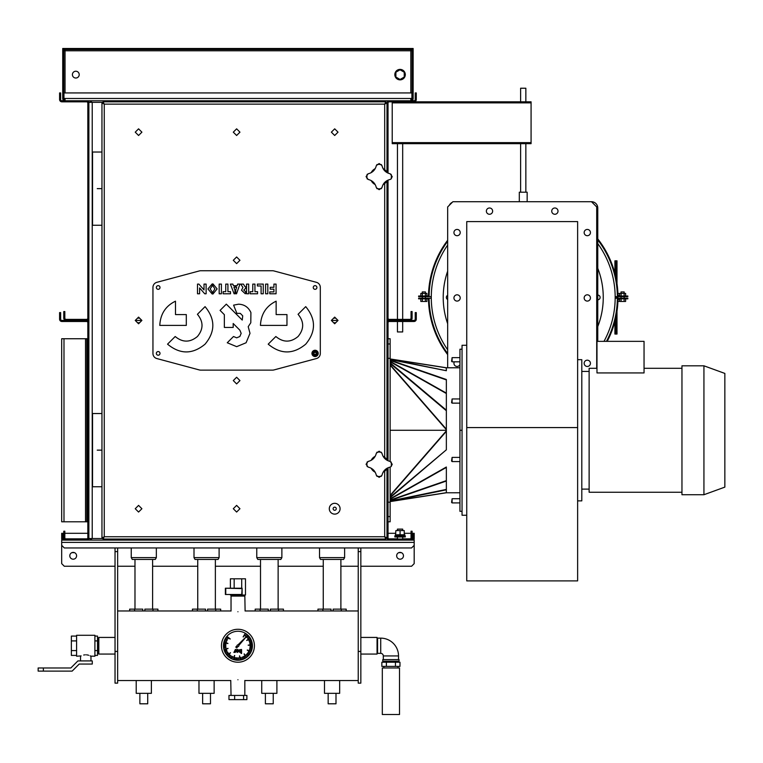 <?xml version="1.0" encoding="UTF-8"?>
<svg xmlns="http://www.w3.org/2000/svg" width="763" height="763" viewBox="0 0 763 763"><rect width="100%" height="100%" fill="white"/><g stroke="black" fill="none" stroke-linecap="round" stroke-linejoin="round"><path stroke-width="1.14" d="M63.777 316.779L63.777 311.552L64.826 311.552L64.826 316.779L63.777 316.779L63.777 318.142A2.299 2.299 0 0 0 66.076 320.441L86.581 320.441A2.299 2.299 0 0 0 88.88 318.142M64.826 316.779L64.826 318.142A1.259 1.259 0 0 0 66.076 319.392L86.581 319.392A1.259 1.259 0 0 0 87.831 318.142L87.831 103.081A1.259 1.259 0 0 0 86.581 101.822L61.898 101.822A2.299 2.299 0 0 1 59.59 99.524L59.59 92.933L60.639 92.933L60.639 98.16L59.59 98.16M88.88 103.081A2.299 2.299 0 0 0 86.581 100.783L61.898 100.783A1.259 1.259 0 0 1 60.639 99.524L60.639 98.16M386.994 103.081A2.299 2.299 0 0 1 389.292 100.783L413.975 100.783A1.259 1.259 0 0 0 415.234 99.524L415.234 92.933L416.283 92.933L416.283 98.16L415.234 98.16M412.096 316.779L411.047 316.779L411.047 311.552L412.096 311.552L412.096 318.142A2.299 2.299 0 0 1 409.798 320.441L389.292 320.441A2.299 2.299 0 0 1 386.994 318.142M411.047 316.779L411.047 318.142A1.259 1.259 0 0 1 409.798 319.392L389.292 319.392A1.259 1.259 0 0 1 388.033 318.142L388.033 180.106M388.033 173.125L388.033 103.081A1.259 1.259 0 0 1 389.292 101.822L413.975 101.822A2.299 2.299 0 0 0 416.283 99.524L416.283 98.16M135.242 320.441L141.899 320.441L135.242 320.441L138.57 323.77L141.899 320.441L138.57 317.112L135.242 320.441M331.361 320.441L338.019 320.441L331.361 320.441L334.69 323.77L338.019 320.441L334.69 317.112L331.361 320.441M90.11 100.783L90.454 101.822M385.763 100.783L385.763 101.822M89.929 102.347L88.88 102.013L88.88 538.869L89.929 538.535M412.096 536.437L411.047 536.437L411.047 531.21L412.096 531.21L412.096 537.801A2.299 2.299 0 0 1 409.798 540.099L389.292 540.099A2.299 2.299 0 0 1 386.994 537.801M411.047 536.437L411.047 537.801A1.259 1.259 0 0 1 409.798 539.05L389.292 539.05A1.259 1.259 0 0 1 388.033 537.801L388.033 467.757M388.033 460.776L388.033 322.739A1.259 1.259 0 0 1 389.292 321.49L413.975 321.49A2.299 2.299 0 0 0 416.283 319.182L416.283 317.828L415.234 317.828L415.234 312.592L416.283 312.592L416.283 317.828M386.994 322.739A2.299 2.299 0 0 1 389.292 320.441L413.975 320.441A1.259 1.259 0 0 0 415.234 319.182L415.234 317.828M385.763 540.099L385.763 539.05M90.11 540.099L90.454 539.05M63.777 536.437L63.777 531.21L64.826 531.21L64.826 536.437L63.777 536.437L63.777 537.801A2.299 2.299 0 0 0 66.076 540.099L86.581 540.099A2.299 2.299 0 0 0 88.88 537.801M64.826 536.437L64.826 537.801A1.259 1.259 0 0 0 66.076 539.05L86.581 539.05A1.259 1.259 0 0 0 87.831 537.801L87.831 322.739A1.259 1.259 0 0 0 86.581 321.49L61.898 321.49A2.299 2.299 0 0 1 59.59 319.182L59.59 312.592L60.639 312.592L60.639 317.828L59.59 317.828M88.88 322.739A2.299 2.299 0 0 0 86.581 320.441L61.898 320.441A1.259 1.259 0 0 1 60.639 319.182L60.639 317.828M76.586 555.788A3.395 3.395 0 0 0 73.191 552.393A3.395 3.395 0 0 0 69.795 555.788A3.395 3.395 0 0 0 73.191 559.193A3.395 3.395 0 0 0 76.586 555.788M403.465 555.788A3.395 3.395 0 0 0 400.07 552.393A3.395 3.395 0 0 0 396.665 555.788A3.395 3.395 0 0 0 400.07 559.193A3.395 3.395 0 0 0 403.465 555.788M115.032 566.251L64.302 566.251L61.689 563.638L61.689 540.099L66.076 540.099M86.581 540.099L90.454 540.099L90.454 538.535M385.42 539.05L385.42 540.099L389.292 540.099M409.798 540.099L414.185 540.099L414.185 563.638L411.572 566.251L360.842 566.251M62.728 535.912L61.689 535.912L61.689 533.299L62.728 533.299L62.728 538.84A1.259 1.259 0 0 0 63.987 540.099L62.919 538.84L63.224 539.842M61.689 535.912L61.689 538.84A2.299 2.299 0 0 0 62.061 540.099M412.649 539.842L412.955 538.84L411.886 540.099A1.259 1.259 0 0 0 413.145 538.84L413.145 533.299L414.185 533.299L414.185 538.84A2.299 2.299 0 0 1 413.813 540.099M414.185 535.912L413.145 535.912M61.689 545.326L64.302 547.948L411.572 547.948L414.185 545.326M358.228 566.251L340.889 566.251M323.264 566.251L278.133 566.251M260.507 566.251L215.366 566.251M197.741 566.251L152.61 566.251M134.984 566.251L117.645 566.251M344.628 557.619L343.569 559.451L320.584 559.451L319.525 557.619L344.628 557.619L344.628 547.948M231.036 611.049L231.036 596.065L244.837 596.065L245.104 611.001M237.932 611.745C247.384 610.896 247.384 610.896 237.932 611.745C228.49 610.896 228.49 610.896 237.932 611.745M237.932 679.747C247.384 680.596 247.384 680.596 237.932 679.747C228.49 680.596 228.49 680.596 237.932 679.747M231.036 695.427L230.76 680.491M244.837 680.443L244.837 695.427M360.842 547.948L360.842 683.143L358.228 683.143L358.228 651.43L360.842 651.43M358.228 547.948L358.228 651.43M358.228 551.601L360.842 551.601M117.645 651.43L115.032 651.43L115.032 683.143L117.645 683.143L117.645 547.948M115.032 651.43L115.032 547.948M117.645 551.601L115.032 551.601M115.032 637.429L98.818 637.429L98.818 654.063L115.032 654.063M360.842 654.063L377.056 654.063L377.056 637.429L360.842 637.429M335.997 693.338L335.997 703.801L328.157 703.801L328.157 693.338M339.659 680.529L339.659 693.338L324.494 693.338L324.494 680.529M341.28 610.963L341.28 609.132L333.126 609.132L333.126 610.963M341.28 609.132L346.202 609.132L346.202 610.963M322.873 610.963L322.873 609.132L331.028 609.132L331.028 610.963M322.873 609.132L317.952 609.132L317.952 610.963M273.24 693.338L273.24 703.801L265.39 703.801L265.39 693.338M276.902 680.529L276.902 693.338L261.728 693.338L261.728 680.529M278.524 610.963L278.524 609.132L270.36 609.132L270.36 610.963M278.524 609.132L283.435 609.132L283.435 610.963M260.107 610.963L260.107 609.132L268.271 609.132L268.271 610.963M260.107 609.132L255.195 609.132L255.195 610.963M254.413 645.746A16.471 16.471 0 0 1 237.932 662.217A16.471 16.471 0 0 1 221.461 645.746A16.471 16.471 0 0 1 237.932 629.275A16.471 16.471 0 0 1 254.413 645.746M223.445 645.746A14.487 14.487 0 0 1 237.932 631.259A14.487 14.487 0 0 1 252.429 645.746A14.487 14.487 0 0 1 237.932 660.233A14.487 14.487 0 0 1 223.445 645.746M238.829 645.746A0.887 0.887 0 0 1 237.932 646.633A0.887 0.887 0 0 1 237.045 645.746A0.887 0.887 0 0 1 237.932 644.859A0.887 0.887 0 0 1 238.829 645.746M246.697 640.338L249.921 638.66L246.792 640.51M247.317 649.99L250.512 651.716L247.231 650.162M239.668 655.894L240.211 659.48L239.477 655.922M230.493 652.851L227.689 655.169L230.359 652.708M224.398 642.522L227.927 643.362M245.114 636.018L246.211 634.549L245.209 636.094M248.318 636.466L246.859 637.591L248.223 636.371M248.843 640.519L250.55 639.871L248.891 640.643M251.456 642.427L249.673 642.866L251.428 642.303M251.838 646.48L250.006 646.385M251.428 649.16L249.654 648.712L251.466 649.036M248.366 651.86L249.863 652.918L248.299 651.974M248.242 655.102L246.974 653.767L248.337 654.997M244.274 656.046L245.104 657.677L244.16 656.113M242.653 658.841L242.148 657.077L242.768 658.803M238.695 657.811L238.79 659.642L238.571 657.82M235.948 659.518L236.339 657.725L236.082 659.537M232.944 656.752L232.047 658.364L232.829 656.705M229.711 656.981L230.798 655.503L229.816 657.057M228.356 653.128L226.897 654.225L228.28 653.023M225.4 651.802L227.05 651.001L225.457 651.917M224.188 647.921L226.001 647.634M225.848 645.412L224.026 645.336M226.468 641.931L224.732 641.34L226.506 641.807M225.905 638.745L227.422 639.775L225.838 638.85M226.649 637.601L228.137 638.669L226.573 637.706M225.285 639.947L226.945 640.71L225.228 640.071M225.943 644.23L224.131 643.982M225.877 646.595L224.045 646.7M224.875 650.553L226.64 650.038L224.913 650.677M226.058 652.994L227.689 652.155L226.125 653.109M228.652 656.123L229.873 654.759L228.757 656.209M230.846 657.725L231.895 656.218L230.96 657.792M234.613 659.261L235.176 657.515L234.737 659.299M237.303 659.652L237.388 657.82L237.436 659.661M241.346 659.242L240.898 657.468L241.47 659.213M243.902 658.326L243.235 656.609L244.026 658.269M247.288 656.056L246.153 654.616L247.384 655.97M249.11 654.044L247.641 652.956L249.186 653.939M251.027 650.467L249.31 649.847L251.075 650.343M249.911 647.425L251.714 647.701M249.882 643.896L251.695 643.638M251.065 641.13L249.339 641.731L251.027 641.006M249.167 637.525L247.689 638.612L249.091 637.42M246.125 636.847L247.26 635.417M230.092 639.089L227.364 636.685L230.216 638.936M228.032 648.531L224.513 649.437L227.975 648.34M234.699 655.512L233.497 658.936L234.518 655.455M244.227 653.891L246.23 656.924L244.065 654.005M251.838 645.116L248.213 645.279M243.13 636.867L245.028 633.767L243.302 636.962M234.174 651.936L233.859 652.413L235.357 652.365L235.357 649.475L234.174 651.936M236.635 649.771L237.646 649.408L238.628 650.248L236.635 651.259L237.322 652.031L238.542 651.545L237.303 652.432L236.12 651.344L236.12 649.475L236.635 649.771M240.231 652.432L239.353 652.031L239.382 649.818L241.566 649.475L241.566 653.471L241.051 653.471L241.051 652.022L240.231 652.432M227.879 643.552L224.351 642.704M250.016 646.251L251.847 646.347M226.02 647.768L224.208 648.054M224.026 645.212L225.858 645.279M224.15 643.858L225.962 644.106M224.045 646.566L225.867 646.461M251.695 647.835L249.892 647.558M251.714 643.762L249.902 644.029M247.365 635.503L246.163 636.809M248.204 645.088L251.828 644.926M237.493 649.809L238.104 650.267L236.635 650.877L237.493 649.809M240.269 652.031L239.572 650.944L240.297 649.809L241.051 650.162L241.051 651.535L240.269 652.031M237.045 645.794L235.767 647.053L236.702 647.921L237.808 646.623M238.79 645.488L246.726 636.247L237.989 644.859M236.988 650.877L238.046 650.505M239.754 651.755L239.572 650.944M234.165 588.216L234.165 578.802L230.388 578.802L230.388 588.216M230.388 594.491L230.388 595.016L234.165 595.016L234.165 594.491M241.709 594.491L241.709 595.016L234.165 595.016M234.165 578.802L241.709 578.802L241.709 588.216M241.709 578.802L245.486 578.802L245.486 595.016L241.709 595.016M225.381 594.491L242.119 594.491L242.119 588.216L225.381 588.216L225.381 594.491L242.119 594.491M241.757 594.129L242.119 588.216M241.757 588.578L225.381 588.216M225.753 588.578L225.753 594.129M243.588 699.614L228.976 699.614L228.976 695.427L246.888 695.427L246.888 699.614L243.588 699.614L243.588 695.427M234.632 699.614L234.632 695.427M382.311 714.521L399.516 714.521L399.516 667.978L382.311 667.978L382.311 714.521M397.952 667.978L397.952 666.404M383.884 667.978L383.884 666.404M383.884 661.178L383.884 662.217M397.952 661.178L397.952 662.217M395.444 666.404L381.853 666.404L381.853 662.217L399.974 662.217L399.974 666.404L395.444 666.404L395.444 662.217M386.383 666.404L386.383 662.217M210.483 693.338L210.483 703.801L202.634 703.801L202.634 693.338M214.136 680.529L214.136 693.338L198.971 693.338L198.971 680.529M215.767 610.963L215.767 609.132L207.603 609.132L207.603 610.963M215.767 609.132L220.679 609.132L220.679 610.963M197.35 610.963L197.35 609.132L205.514 609.132L205.514 610.963M197.35 609.132L192.438 609.132L192.438 610.963M219.105 557.619L218.056 559.451L195.061 559.451L194.002 557.619L219.105 557.619L219.105 547.948M380.718 638.135A17.807 17.807 0 0 1 398.524 655.942L383.303 655.942A2.585 2.585 0 0 0 380.718 653.357L377.58 653.357L377.58 638.135L380.718 638.135L380.718 653.357M377.056 638.707L377.58 638.707M377.056 652.785L377.58 652.785M382.778 661.178L399.049 661.178L399.049 659.604L382.778 659.604L382.778 661.178M97.511 653.595L98.293 653.595L98.293 637.897L97.511 637.897M85.742 654.807C92.485 656.352 92.485 656.352 85.742 654.807C78.999 656.352 78.999 656.352 85.742 654.807M81.126 655.913L76.586 656.209L76.586 635.283L94.898 635.283L94.898 656.209L90.854 656.151M90.749 656.094L90.082 655.789M88.661 655.264L87.783 655.035M87.268 654.931L86.753 654.864M84.674 654.864L83.711 655.026M76.586 650.581L71.36 650.581L71.36 655.407L76.586 655.407M71.36 650.581L71.36 640.91L76.586 640.91M71.36 640.91L71.36 636.084L76.586 636.084M38.15 667.978L43.377 667.978L43.377 671.116L38.15 671.116L38.15 667.978M43.377 671.116L72.142 671.116L79.209 664.048L92.285 664.048L92.285 660.911L77.902 660.911L70.845 667.978L43.377 667.978M94.898 636.084L97.511 636.084L97.511 655.407L94.898 655.407M97.511 650.581L94.898 650.581M97.511 640.91L94.898 640.91M281.871 557.619L280.813 559.451L257.818 559.451L256.769 557.619L281.871 557.619L281.871 547.948M147.717 693.338L147.717 703.801L139.877 703.801L139.877 693.338M151.379 680.529L151.379 693.338L136.215 693.338L136.215 680.529M153.001 610.963L153.001 609.132L144.846 609.132L144.846 610.963M153.001 609.132L157.922 609.132L157.922 610.963M134.593 610.963L134.593 609.132L142.748 609.132L142.748 610.963M134.593 609.132L129.672 609.132L129.672 610.963M156.348 557.619L155.29 559.451L132.304 559.451L131.246 557.619L156.348 557.619L156.348 547.948M236.625 256.969L239.954 260.297L236.625 263.626L233.297 260.297L236.625 256.969M239.954 380.584L236.625 377.256L233.297 380.584L236.625 383.913L239.954 380.584M239.954 508.721L236.625 505.392L233.297 508.721L236.625 512.049L239.954 508.721M138.57 505.392L135.242 508.721L138.57 512.049L141.899 508.721L138.57 505.392M338.019 132.161L334.69 128.833L331.361 132.161L334.69 135.49L338.019 132.161M141.899 132.161L138.57 128.833L135.242 132.161L138.57 135.49L141.899 132.161M236.625 128.833L239.954 132.161L236.625 135.49L233.297 132.161L236.625 128.833M384.695 169.663L384.695 104.13L385.906 101.822L385.906 102.871L384.695 104.13L385.944 102.91L386.994 102.91L386.994 172.428M386.994 468.453L386.994 537.972L385.944 537.972L384.695 536.751L385.906 539.05L103.043 539.05L103.043 538.01L104.254 536.751L101.956 537.972L101.956 102.91L103.005 102.91L104.254 104.13L384.695 104.13L386.994 102.91M386.994 460.079L386.994 180.802M385.906 539.05L385.906 538.01L384.695 536.751L384.695 471.219M103.043 539.05L104.254 536.751L103.005 537.972L101.956 537.972M101.956 102.91L104.254 104.13L103.043 102.871L103.043 101.822L104.254 104.13L104.254 536.751L384.695 536.751L386.994 537.972M385.906 101.822L103.043 101.822M97.244 188.642L101.956 188.642L97.244 188.642M101.956 225.257L92.542 225.257L92.542 152.037L101.956 152.037M97.244 450.141L101.956 450.141L97.244 450.141M101.956 486.756L92.542 486.756L92.542 413.536L101.956 413.536M103.043 102.347L88.88 102.347M103.043 538.535L88.88 538.535M115.032 101.822L115.032 100.783L360.842 100.783L360.842 101.822M90.454 102.347L90.454 100.783L115.032 100.783M361.624 101.822L361.624 100.783L360.842 100.783M361.624 100.783L385.42 100.783L385.42 101.822M114.25 100.783L114.25 101.822M91.493 100.783L91.493 102.347M113.201 101.822L113.201 100.783M384.38 101.822L384.38 100.783M362.673 100.783L362.673 101.822M360.842 539.05L360.842 540.099L115.032 540.099L115.032 539.05M385.42 540.099L360.842 540.099M114.25 539.05L114.25 540.099L115.032 540.099M114.25 540.099L90.454 540.099M361.624 540.099L361.624 539.05M384.38 540.099L384.38 539.05M362.673 539.05L362.673 540.099M91.493 538.535L91.493 540.099M113.201 540.099L113.201 539.05M391.142 178.904L390.208 179.429C385.792 180.507 383.045 183.254 381.958 187.679L379.144 189.691L376.34 187.679C375.253 183.263 372.506 180.516 368.09 179.429L366.068 176.615L368.09 173.802C372.497 172.724 375.253 169.977 376.34 165.552L379.144 163.54L381.958 165.552C383.036 169.968 385.792 172.715 390.208 173.802L392.22 176.615L391.142 178.904A12.218 12.218 0 0 0 391.142 174.326M371.18 172.667A8.889 8.889 0 0 1 375.196 168.652M383.093 168.652A8.889 8.889 0 0 1 387.118 172.667M387.118 180.564A8.889 8.889 0 0 1 383.093 184.579M375.196 184.579A8.889 8.889 0 0 1 371.18 180.564M391.142 466.555L390.208 467.08C385.792 468.158 383.045 470.905 381.958 475.33L379.144 477.342L376.34 475.33C375.253 470.914 372.506 468.158 368.09 467.08L366.068 464.266L368.09 461.453C372.497 460.375 375.253 457.628 376.34 453.203L379.144 451.191L381.958 453.203C383.036 457.619 385.792 460.366 390.208 461.453L392.22 464.266L391.142 466.555A12.218 12.218 0 0 0 391.142 461.977M371.18 460.318A8.889 8.889 0 0 1 375.196 456.303M383.093 456.303A8.889 8.889 0 0 1 387.118 460.318M387.118 468.215A8.889 8.889 0 0 1 383.093 472.23M375.196 472.23A8.889 8.889 0 0 1 371.18 468.215M313.326 353.393A1.745 1.745 0 0 1 315.081 351.638A1.745 1.745 0 0 1 316.826 353.393A1.745 1.745 0 0 1 315.081 355.138A1.745 1.745 0 0 1 313.326 353.393M312.334 353.393A2.747 2.747 0 0 1 315.081 350.646A2.747 2.747 0 0 1 317.828 353.393A2.747 2.747 0 0 1 315.081 356.13A2.747 2.747 0 0 1 312.334 353.393M318.219 353.393A3.138 3.138 0 0 0 315.081 350.255A3.138 3.138 0 0 0 311.943 353.393A3.138 3.138 0 0 0 315.081 356.531A3.138 3.138 0 0 0 318.219 353.393M314.032 353.994L315.081 354.595L316.12 353.994L316.12 352.783L315.081 352.182L314.032 352.783L314.032 353.994M336.264 508.721A1.574 1.574 0 0 0 334.69 507.147A1.574 1.574 0 0 0 333.126 508.721A1.574 1.574 0 0 0 334.69 510.285A1.574 1.574 0 0 0 336.264 508.721M340.088 508.721A5.398 5.398 0 0 0 334.69 503.322A5.398 5.398 0 0 0 329.292 508.721A5.398 5.398 0 0 0 334.69 514.119A5.398 5.398 0 0 0 340.088 508.721M72.409 74.631A3.395 3.395 0 0 1 75.804 71.226A3.395 3.395 0 0 1 79.209 74.631A3.395 3.395 0 0 1 75.804 78.026A3.395 3.395 0 0 1 72.409 74.631M389.292 100.783L385.42 100.783M90.454 100.783L86.581 100.783M410.837 49.528L410.837 92.933M65.036 92.933L65.036 49.528M413.145 48.479L413.145 49.528L407.909 49.528L407.909 48.479L413.145 48.479M67.964 48.479L67.964 49.528L62.728 49.528L62.728 48.479L407.909 48.479M67.964 49.528L407.909 49.528M62.728 92.752L62.728 49.786L63.777 49.786L63.777 92.752L62.728 92.752L62.728 98.475A2.299 2.299 0 0 0 65.036 100.783L65.036 98.475L63.958 98.475L63.958 92.933L411.915 92.933L411.915 98.475L410.837 98.475L410.837 100.783A2.299 2.299 0 0 0 413.145 98.475L413.145 92.752L412.096 92.752L412.096 98.475A1.259 1.259 0 0 1 410.837 99.734M62.995 99.552L62.728 98.475L63.777 98.475A1.259 1.259 0 0 0 65.036 99.734M63.777 98.475L63.777 92.933L62.728 92.933M412.096 50.778L63.777 50.778M412.096 92.752L412.096 49.786L413.145 49.786L413.145 92.752M413.145 92.933L412.096 92.933M412.878 99.552L413.145 98.475L412.096 98.475M413.145 100.783L412.773 99.734M410.837 49.709L413.145 49.786M410.837 99.552L411.495 99.552M63.1 99.734L62.728 100.783M65.036 99.552L64.378 99.552M65.036 49.709L62.728 49.786M405.296 74.631A5.227 5.227 0 0 0 400.07 69.395A5.227 5.227 0 0 0 394.833 74.631A5.227 5.227 0 0 0 400.07 79.857A5.227 5.227 0 0 0 405.296 74.631M400.07 69.795L395.883 72.218L395.883 77.044L400.07 79.457L404.247 77.044L404.247 72.218L400.07 69.795M401.376 552.65L398.763 552.65M74.497 552.65L71.884 552.65M87.831 343.97L86.791 343.97L86.791 338.743L61.689 338.743L61.689 521.797L86.791 521.797L86.791 516.561L87.831 516.561M86.791 343.97L86.791 516.561M86.791 338.743L87.831 338.743M87.831 521.797L86.791 521.797M390.131 430.265L446.355 430.265L390.131 430.265M459.946 367.776L446.355 367.776L446.355 370.723L446.231 367.737L390.131 358.934M390.131 360.05L446.355 379.516L446.355 393.117L446.355 379.907L390.131 360.441M390.131 361.319L446.355 393.117L446.355 449.808L446.355 431.324L390.131 495.864M390.131 359.173L446.355 370.723L390.131 359.573M390.131 501.606L446.355 492.774L459.946 492.764M390.131 498.821L446.355 467.023L446.355 492.774L446.355 489.808L390.131 501.367M390.131 497.133L446.355 449.808L390.131 497.695M466.746 515.254L462.044 515.254L462.044 430.265L459.946 430.265L459.946 511.334L462.044 511.334M390.131 361.719L446.355 393.517L446.355 410.17L390.131 362.845M390.131 363.407L446.355 410.732L446.355 429.216L390.131 364.676M390.131 499.221L446.355 467.423L446.355 480.633L390.131 500.099M390.131 500.49L446.355 481.024L446.355 489.417L390.131 500.967M388.033 516.561L390.131 516.561L390.131 502.178L388.033 502.178L390.131 502.178L390.131 467.09M390.131 516.561L390.131 521.797L388.033 521.797M388.033 338.743L390.131 338.743L390.131 343.97L388.033 343.97M390.131 461.434L390.131 343.97M390.131 358.352L388.033 358.352L390.131 358.352M462.044 349.206L459.946 349.206L459.946 430.265L462.044 430.265L462.044 345.286L466.746 345.286M397.456 530.581L397.456 529.121L402.683 529.121L402.683 530.581M395.883 534.768L400.07 534.768L400.07 530.581L395.883 530.581L395.329 535.912M400.07 534.768L404.8 534.768L404.8 535.912M405.296 535.912L394.833 535.912L394.833 536.961L405.296 536.961L405.296 535.912M397.456 536.961L397.456 539.05M402.683 536.961L402.683 539.05M400.07 530.581L404.247 530.581L404.247 534.768M411.848 538.84L412.955 538.84L412.955 533.299L412.096 533.299M64.025 538.84L62.919 538.84L62.919 533.299L63.777 533.299M64.826 533.299L87.831 533.299M388.033 533.299L395.883 533.299M404.247 533.299L411.047 533.299M316.912 287.489A1.831 1.831 0 0 0 315.081 285.658A1.831 1.831 0 0 0 313.25 287.489A1.831 1.831 0 0 0 315.081 289.32A1.831 1.831 0 0 0 316.912 287.489M160.011 353.393A1.831 1.831 0 0 0 158.179 351.562A1.831 1.831 0 0 0 156.348 353.393A1.831 1.831 0 0 0 158.179 355.215A1.831 1.831 0 0 0 160.011 353.393M160.011 287.489A1.831 1.831 0 0 0 158.179 285.658A1.831 1.831 0 0 0 156.348 287.489A1.831 1.831 0 0 0 158.179 289.32A1.831 1.831 0 0 0 160.011 287.489M245.743 291.886L245.304 293.774L241.518 290.255L242.949 287.432L240.717 284.094L243.397 284.094L245.066 286.764L245.743 286.764L245.743 288.195L243.769 290.007L245.743 291.886M246.525 293.774L248.681 293.774L248.681 284.094L246.525 284.094L246.525 293.774M212.972 293.993L212.972 291.971L214.899 288.919L212.972 285.934L212.972 283.922L217.121 288.9L212.972 293.993M212.19 291.991L212.19 294.003L207.927 288.948L212.19 283.922L212.19 285.925L210.149 288.919L212.19 291.991M237.112 285.686L235.738 285.686L235.738 287.184L236.673 287.184L235.738 290.15L235.738 293.774L236.53 293.774L239.935 284.094L237.646 284.094L237.112 285.686M320.307 353.498L320.307 287.384A5.227 5.227 0 0 0 316.435 282.329L273.907 270.932A5.227 5.227 0 0 0 272.553 270.751L200.707 270.751A5.227 5.227 0 0 0 199.353 270.932L156.825 282.329A5.227 5.227 0 0 0 152.953 287.384L152.953 353.498A5.227 5.227 0 0 0 156.825 358.553L199.353 369.95A5.227 5.227 0 0 0 200.707 370.122L272.553 370.122A5.227 5.227 0 0 0 273.907 369.95L316.435 358.553A5.227 5.227 0 0 0 320.307 353.498M234.947 285.686L233.43 285.686L232.839 284.094L230.378 284.094L234.088 293.774L234.947 293.774L234.947 290.15L233.917 287.184L234.947 287.184L234.947 285.686M276.139 301.185C266.277 305.944 261.041 314.013 260.431 325.4L286.964 325.4L286.964 314.585L276.139 314.585L276.139 301.185M268.204 344.161C280.708 354.509 293.211 354.509 305.725 344.161C316.063 331.657 316.063 319.153 305.725 306.64L298.066 314.299C304.199 321.7 304.199 329.111 298.066 336.512C290.665 342.635 283.264 342.635 275.853 336.512L268.204 344.161M175.49 301.185C165.628 305.944 160.392 314.013 159.782 325.4L186.306 325.4L186.306 314.585L175.49 314.585L175.49 301.185M167.545 344.161C180.058 354.509 192.562 354.509 205.066 344.161C215.414 331.657 215.414 319.153 205.066 306.64L197.417 314.299C203.54 321.7 203.54 329.111 197.417 336.512C190.006 342.635 182.605 342.635 175.204 336.512L167.545 344.161M276.072 293.774L276.072 284.094L273.917 284.094L273.917 287.298L270.197 287.298L270.197 289.177L273.917 289.177L273.917 291.886L269.778 291.886L269.778 293.774L276.072 293.774M267.813 293.774L267.813 284.094L265.6 284.094L265.6 293.774L267.813 293.774M252.772 291.666L250.159 291.666L250.159 293.774L257.551 293.774L257.551 291.666L254.947 291.666L254.947 284.094L252.772 284.094L252.772 291.666M263.254 293.774L263.254 284.094L257.389 284.094L257.389 285.972L261.099 285.972L261.099 293.774L263.254 293.774M225.743 291.666L223.13 291.666L223.13 293.774L230.521 293.774L230.521 291.666L227.918 291.666L227.918 284.094L225.743 284.094L225.743 291.666M221.404 293.774L221.404 284.094L219.181 284.094L219.181 293.774L221.404 293.774M204.017 289.94L198.866 284.094L197.503 284.094L197.503 293.774L199.601 293.774L199.601 287.947L204.732 293.774L206.124 293.774L206.124 284.094L204.017 284.094L204.017 289.94M239.849 330.169L241.165 333.345L239.849 336.512L236.683 337.828L233.507 336.512L227.26 342.759L236.683 346.66L246.096 342.759L249.997 333.345L248.213 326.678L250.798 322.749L250.913 312.553C248.385 307.165 244.265 304.38 238.533 304.189L233.592 305.143L236.883 313.345L240.316 313.383L242.72 315.844L242.243 320.069L226.325 304.141L220.078 310.388L224.351 314.671L224.351 327.441L233.192 327.441L233.192 323.502L239.849 330.169M447.662 349.797A91.942 91.942 0 0 1 447.662 245.057M597.763 243.578A91.942 91.942 0 0 1 604 341.357M599.937 298.333A2.356 2.356 0 0 0 597.763 295.071A2.356 2.356 0 0 1 599.937 296.53A2.356 2.356 0 0 1 597.763 299.783A2.356 2.356 0 0 0 598.659 295.252A2.356 2.356 0 0 0 597.763 295.071M446.527 296.53A2.356 2.356 0 0 0 447.662 299.535A2.356 2.356 0 0 1 447.662 295.319M597.763 268.299A80.02 80.02 0 0 1 597.763 326.564M447.662 323.731A80.02 80.02 0 0 1 447.662 271.132M596.714 368.291L596.714 206.945L591.487 201.718A6.276 6.276 0 0 1 597.763 207.994L597.763 341.357M452.278 202.329A6.276 6.276 0 0 0 449.321 205.285M520.7 88.231L525.764 88.231M519.307 201.718L519.307 192.2L527.157 192.2L527.157 201.718M621.034 293.402L621.034 291.933L624.172 291.933L624.172 293.402M422.292 293.402L422.292 291.933L425.43 291.933L425.43 293.402M621.034 301.452L624.172 301.452M422.292 301.452L425.43 301.452M447.662 241.289A94.145 94.145 0 0 0 429.092 296.645L418.629 296.645L418.629 296.015L428.472 296.015A94.765 94.765 0 0 1 447.662 240.25M597.763 238.895A94.765 94.765 0 0 1 617.992 296.015L627.835 296.015L627.835 296.645L617.372 296.645A94.145 94.145 0 0 0 597.763 239.916M607.205 341.357A94.765 94.765 0 0 0 617.992 298.838L627.835 298.838L627.835 298.209L615.169 298.209M431.295 298.209L418.629 298.209L418.629 298.838L428.472 298.838A94.765 94.765 0 0 0 447.662 354.604M426.889 298.838L426.889 301.452L425.373 301.452L425.373 298.838M425.373 301.452L422.359 301.452L422.359 298.838M422.359 301.452L420.842 301.452L420.842 298.838M625.622 298.838L625.622 301.452L624.115 301.452L624.115 298.838M624.115 301.452L621.092 301.452L621.092 298.838M621.092 301.452L619.585 301.452L619.585 298.838M425.373 296.015L425.373 293.402L426.889 293.402L426.889 296.015M425.373 293.402L420.842 293.402L420.842 296.015M422.359 293.402L422.359 296.015M624.115 296.015L624.115 293.402L625.622 293.402L625.622 296.015M624.115 293.402L619.585 293.402L619.585 296.015M621.092 293.402L621.092 296.015M615.169 296.645L617.372 296.645M429.092 296.645L431.295 296.645M429.092 298.209A94.145 94.145 0 0 0 447.662 353.565M606.49 341.357A94.145 94.145 0 0 0 617.372 298.209M402.683 321.49L402.683 331.943L397.456 331.943L397.456 321.49M614.32 323.579L614.911 323.579M614.911 271.275L614.32 271.275M614.015 324.628L614.911 324.628M614.015 270.236L614.911 270.236M614.911 328.805L615.951 328.805L615.951 317.017L615.951 334.041L614.911 334.041L614.911 321.442M615.951 298.209L615.951 296.645L615.951 298.209M615.951 277.837L615.951 266.049L614.911 266.049L614.911 260.822L615.951 260.822L615.951 266.049L615.951 260.822L617 260.822L617 266.049L615.951 266.049L615.951 277.837M614.911 273.412L614.911 266.049M617 328.805L617 334.041L615.951 334.041L615.951 328.805L617 328.805L617 311.161M617 298.209L617 296.645M617 283.693L617 266.049M617.839 296.645L617.839 298.209M619.585 301.356L617.916 301.356M619.585 293.497L617.916 293.497M619.585 295.462L617.982 295.462M619.585 299.392L617.982 299.392M590.438 232.572A3.138 3.138 0 0 1 587.3 235.71A3.138 3.138 0 0 1 584.162 232.572A3.138 3.138 0 0 1 587.3 229.434A3.138 3.138 0 0 1 590.438 232.572M590.438 363.322A3.138 3.138 0 0 1 587.3 366.459A3.138 3.138 0 0 1 584.162 363.322A3.138 3.138 0 0 1 587.3 360.184A3.138 3.138 0 0 1 590.438 363.322M459.946 364.58A3.138 3.138 0 0 1 453.937 363.322A3.138 3.138 0 0 1 454.319 361.815M460.213 232.572A3.138 3.138 0 0 1 457.075 235.71A3.138 3.138 0 0 1 453.937 232.572A3.138 3.138 0 0 1 457.075 229.434A3.138 3.138 0 0 1 460.213 232.572M492.64 211.132A3.138 3.138 0 0 1 489.503 214.269A3.138 3.138 0 0 1 486.365 211.132A3.138 3.138 0 0 1 489.503 207.994A3.138 3.138 0 0 1 492.64 211.132M590.438 297.951A3.138 3.138 0 0 1 587.3 301.089A3.138 3.138 0 0 1 584.162 297.951A3.138 3.138 0 0 1 587.3 294.814A3.138 3.138 0 0 1 590.438 297.951M460.213 297.951A3.138 3.138 0 0 1 457.075 301.089A3.138 3.138 0 0 1 453.937 297.951A3.138 3.138 0 0 1 457.075 294.814A3.138 3.138 0 0 1 460.213 297.951M558.011 211.132A3.138 3.138 0 0 1 554.873 214.269A3.138 3.138 0 0 1 551.735 211.132A3.138 3.138 0 0 1 554.873 207.994A3.138 3.138 0 0 1 558.011 211.132M452.106 361.815L451.582 361.29L452.106 357.628L452.106 361.815L459.946 361.815M452.106 403.141L451.582 402.616L452.106 398.954L452.106 403.141L459.946 403.141M452.106 398.954L459.946 398.954M451.582 460.604L452.106 457.399L452.106 461.586L459.946 461.586M452.106 502.903L451.582 502.388L452.106 498.725L452.106 502.903L459.946 502.903M577.629 500.871L581.807 500.871L581.807 359.669L577.629 359.669M703.934 430.265L703.934 365.811L681.96 365.811L681.96 494.729L703.934 494.729L703.934 430.265M703.934 494.729L724.85 487.118L724.85 373.422L703.934 365.811M577.629 430.265L577.629 580.891L466.746 580.891L466.746 221.594L577.629 221.594L577.629 430.265M644.048 372.935L596.981 372.935L596.981 341.357L644.048 341.357L644.048 372.935M681.96 492.249L589.131 492.249L589.131 368.291L596.981 368.291M591.487 201.718L452.888 201.718L447.662 206.945L447.662 367.776M394.833 101.822L394.833 102.871L392.22 102.871L392.22 143.663L531.077 143.663L531.077 101.822L413.975 101.822M407.909 101.822L407.909 102.871L394.833 102.871M405.296 102.871L405.296 101.822M392.22 102.871L392.22 101.822M137.54 318.142L139.591 318.142M333.66 318.142L335.72 318.142M335.72 322.739L333.66 322.739M139.591 322.739L137.54 322.739M61.689 542.398L414.185 542.398M384.695 457.314L384.695 183.568M92.228 102.347L92.228 538.535M367.146 178.904A12.218 12.218 0 0 1 367.146 174.326M381.433 188.614A12.218 12.218 0 0 1 376.855 188.614M376.855 164.617A12.218 12.218 0 0 1 381.433 164.617M367.146 466.555A12.218 12.218 0 0 1 367.146 461.977M381.433 476.265A12.218 12.218 0 0 1 376.855 476.265M376.855 452.268A12.218 12.218 0 0 1 381.433 452.268M410.837 98.475L65.036 98.475M63.987 338.743L63.987 521.797M85.532 338.743L85.532 521.797M446.355 367.852L390.131 359.03M446.355 429.693L390.131 365.153M390.131 501.51L446.355 492.688M390.131 495.387L446.355 430.847M410.484 538.84L402.683 538.84M397.456 538.84L388.596 538.84M90.454 538.84L89.929 538.84M87.278 538.84L65.389 538.84M577.629 427.576L466.746 427.576M392.22 142.624L531.077 142.624M407.909 102.871L531.077 102.871M319.525 547.948L319.525 557.619M117.645 680.529L230.617 680.529M245.257 680.529L358.228 680.529M117.645 610.963L230.617 610.963M245.257 610.963L358.228 610.963M323.264 609.132L323.264 559.451M340.889 609.132L340.889 559.451M243.426 595.016L243.426 596.065M232.448 595.016L232.448 596.065M197.741 609.132L197.741 559.451M215.366 609.132L215.366 559.451M194.002 547.948L194.002 557.619M383.303 659.604L383.303 655.942M398.524 659.604L398.524 655.942M98.818 652.661L98.293 652.661M80.516 656.209L80.516 660.911M90.969 656.209L90.969 660.911M98.818 638.831L98.293 638.831M256.769 547.948L256.769 557.619M260.507 609.132L260.507 559.451M278.133 609.132L278.133 559.451M134.984 609.132L134.984 559.451M152.61 609.132L152.61 559.451M131.246 547.948L131.246 557.619M520.614 192.2L520.614 143.663M520.614 101.822L520.614 88.231M525.85 192.2L525.85 143.663M525.85 101.822L525.85 88.231M624.172 298.209L624.172 296.645M425.43 298.209L425.43 296.645M422.292 298.209L422.292 296.645M621.034 298.209L621.034 296.645M397.456 319.392L397.456 143.663M402.683 319.392L402.683 143.663M452.106 357.628L459.946 357.628M451.582 461.062L452.106 461.586M589.131 371.428L581.807 371.428M681.96 368.291L644.048 368.291M589.131 489.112L581.807 489.112M452.106 498.725L459.946 498.725M452.106 457.399L459.946 457.399"/></g></svg>
